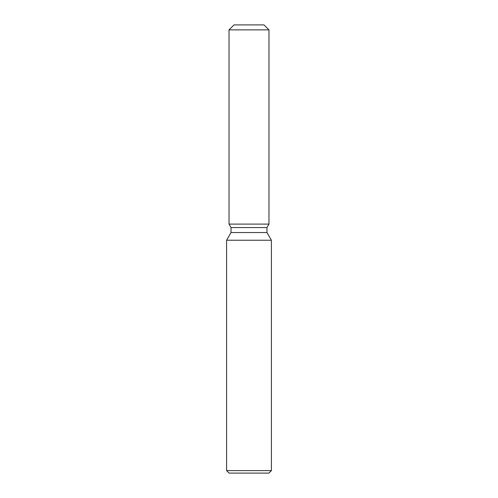 <?xml version="1.0" encoding="UTF-8"?>
<svg xmlns="http://www.w3.org/2000/svg" width="498" height="498" viewBox="0 0 498 498"><rect width="100%" height="100%" fill="white"/><g stroke="black" fill="none" stroke-linecap="round" stroke-linejoin="round"><path stroke-width="0.75" d="M263.99 24.9L234.01 24.9L263.99 24.9L268.97 29.88L268.97 224.1L249 224.1L268.97 224.1L266.972 227.561L266.972 232.547L271.41 240.235L271.41 470.61L226.59 470.61L229.08 473.1L268.92 473.1L271.41 470.61M266.972 232.547L231.028 232.547L231.028 227.561L266.972 227.561L268.97 224.1M231.028 232.547L226.59 240.235L271.41 240.235M234.01 24.9L229.03 29.88L229.03 224.1L249 224.1L229.03 224.1L231.028 227.561M229.03 29.88L268.97 29.88M226.59 240.235L226.59 470.61"/></g></svg>

